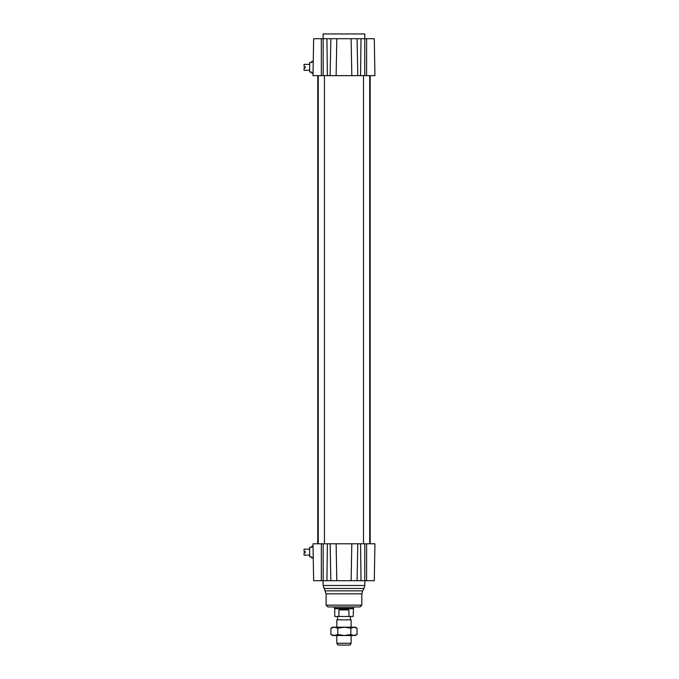<?xml version="1.0" encoding="UTF-8"?>
<svg xmlns="http://www.w3.org/2000/svg" width="679" height="679" viewBox="0 0 679 679"><rect width="100%" height="100%" fill="white"/><g stroke="black" fill="none" stroke-linecap="round" stroke-linejoin="round"><path stroke-width="1.02" d="M309.658 555.116L304.065 555.116L304.065 552.85L305.253 552.85L305.253 551.416L304.065 551.416L304.065 549.158L309.658 549.158M313.545 575.359L313.189 555.116L313.639 580.723L357.078 580.723L357.808 543.794L312.994 543.794L313.248 558.087L311.805 558.087L311.805 556.899L309.658 556.899L309.658 547.367L311.805 547.367L309.658 547.367M311.805 547.367L311.805 546.179L313.036 546.179M309.658 70.285L304.065 70.285L304.065 68.019L305.253 68.019L305.253 66.593L304.065 66.593L304.065 64.327L309.658 64.327M313.155 66.593L313.639 38.711L312.994 75.641L313.248 61.348L313.036 73.264L311.805 73.264L311.805 72.067L309.658 72.067L309.658 62.536L311.805 62.536L309.658 62.536M311.805 62.536L311.805 61.348L313.248 61.348M324.435 75.641L324.435 543.794M370.445 75.641L369.699 75.641L369.699 543.794M312.994 75.641L355.38 75.641M374.935 543.794L374.29 580.723L374.935 543.794L374.29 580.723L374.935 543.794L366.601 543.794L366.601 580.723L374.29 580.723M366.601 543.794L351.815 543.794L351.119 580.723L366.601 580.723M312.994 543.794L313.639 580.723M330.121 543.794L330.86 580.723L336.3 580.723M334.441 606.933L353.496 606.933L353.496 608.206L334.441 608.206L334.441 606.933M326.098 605.142L361.839 605.142L360.048 606.933L327.889 606.933L326.098 605.142L326.098 593.836L323.119 585.485L323.119 580.723M336.122 75.641L336.809 38.711L351.119 38.711L351.815 75.641L357.808 75.641L357.078 38.711L354.667 38.711M333.27 38.711L330.86 38.711L330.121 75.641M313.639 38.711L336.809 38.711M357.808 75.641L360.557 75.641L361.016 38.711L351.119 38.711M361.016 38.711L374.29 38.711L374.935 75.641L374.29 38.711M360.557 75.641L374.935 75.641M323.119 38.711L323.119 33.95L364.81 33.95L364.81 38.711M313.087 549.158L313.129 551.416M336.818 643.259L337.853 645.05L350.084 645.05L351.111 643.259L336.818 643.259L336.818 635.519M351.111 627.184L351.111 619.851L336.818 619.851L336.818 627.184M336.818 619.851L351.111 619.851M338.889 609.912C342.224 608.774 345.577 608.774 348.938 609.912L348.938 616.464L338.889 616.464L338.889 609.912L348.938 609.912M348.938 616.464L353.199 616.464L353.496 608.206M338.889 616.464L334.739 616.464L334.739 608.715L353.199 608.715M334.348 627.184L355.287 627.184L357.027 628.194L353.937 627.184L350.848 628.194L344.321 627.184L337.786 628.194L334.348 627.184L330.902 628.194L332.651 627.184L334.348 627.184M353.937 635.519L357.027 634.509L355.287 635.519L332.651 635.519L330.902 634.509L334.348 635.519L337.786 634.509L344.321 635.519L350.848 634.509L353.937 635.519M330.902 628.194L330.902 634.509M350.848 628.194L350.848 634.509M337.786 628.194L337.786 634.509M357.027 628.194L357.027 634.509M364.767 543.794L364.767 580.723M360.557 543.794L361.016 580.723M327.371 543.794L326.922 580.723M323.162 543.794L323.162 580.723M321.337 543.794L321.337 580.723M323.119 585.485L364.81 585.485L364.81 580.723M323.917 588.464L364.012 588.464L364.81 585.485M325.3 590.857L362.637 590.857L364.012 588.464M326.098 593.836L361.839 593.836L362.637 590.857M366.601 75.641L366.601 38.711M364.767 75.641L364.767 38.711M323.162 75.641L323.162 38.711M327.371 75.641L326.922 38.711M321.337 75.641L321.337 38.711M336.809 580.723L336.122 543.794M318.239 75.641L318.239 543.794M363.503 75.641L363.503 543.794M317.764 75.641L317.764 543.794M370.174 75.641L370.174 543.794M361.839 605.142L361.839 593.836M351.111 643.259L351.111 635.519M350.398 619.435L350.398 616.464M337.531 619.435L337.531 616.464M334.739 608.715L334.441 608.206"/></g></svg>
